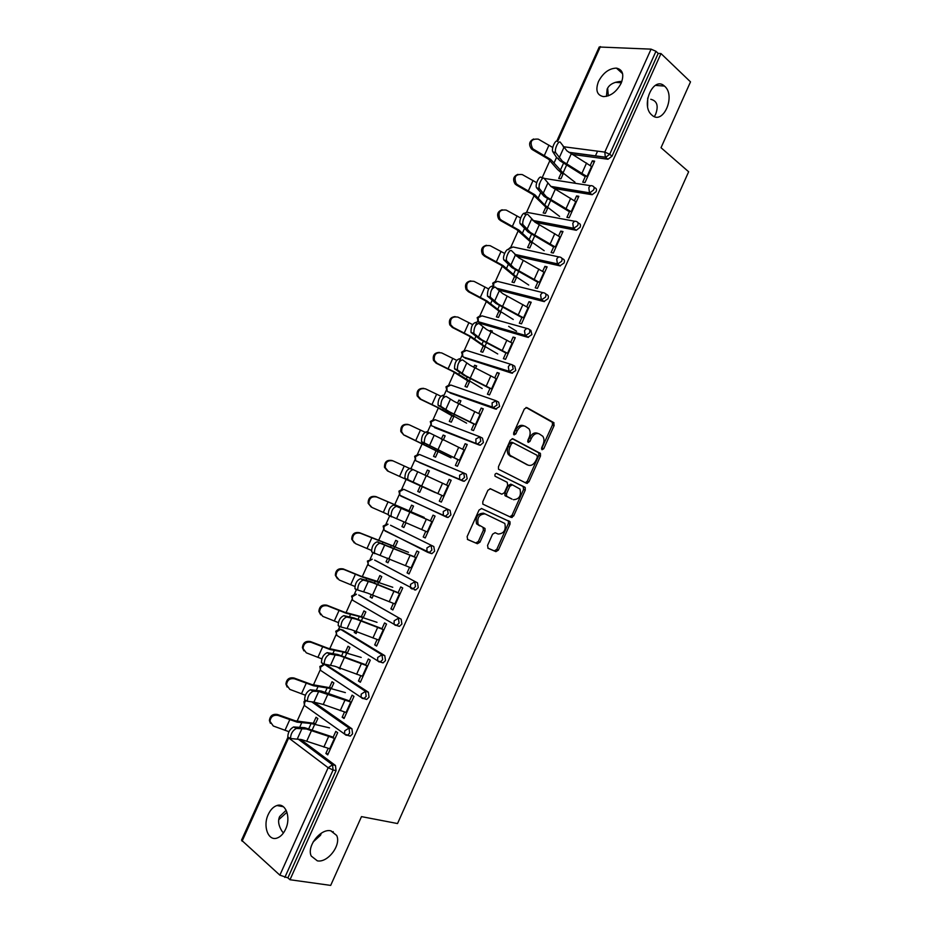 <?xml version="1.0" encoding="UTF-8"?>
<svg xmlns="http://www.w3.org/2000/svg" width="932" height="932" viewBox="0 0 932 932"><rect width="100%" height="100%" fill="white"/><g stroke="black" fill="none" stroke-linecap="round" stroke-linejoin="round"><path stroke-width="1.4" d="M651.829 115.032L651.783 114.986C640.226 105.561 653.46 75.457 664.469 86.082L664.714 86.303C676.154 96.031 662.838 125.762 651.829 115.032M606.464 96.369L607.14 89.099C609.307 84.334 614.235 81.748 621.9 81.364M317.334 860.842L311.241 856.054C306.43 846.431 320.596 828.257 330.802 830.82L336.638 835.422C341.543 844.858 327.784 863.09 317.334 860.842M283.41 833.022L281.86 830.995C278.47 825.496 277.748 820.673 279.67 816.525L286.159 810.234M542.028 449.737L543.74 448.746L554.121 425.54L553.643 422.546L526.871 407.599L524.343 408.985L513.683 432.774L514.056 434.906L515.839 433.916L517.213 430.84C519.462 426.658 522.153 425.155 525.298 426.332L528.968 428.802C530.459 431.132 530.541 433.951 529.213 437.259L527.85 440.3L528.199 442.409L529.947 441.418L531.31 438.378C533.523 434.242 536.168 432.751 539.244 433.881L542.808 436.281C544.276 438.564 544.358 441.36 543.03 444.646L541.69 447.651L542.028 449.737M541.504 448.909L552.443 424.945L552.361 422.312L525.998 407.47M513.52 434.137L515.547 430.235L517.213 430.84M527.675 441.605L529.644 437.76L531.31 438.378M313.152 841.922L320.573 835.223L321.249 833.231M333.027 832.486L333.202 831.635M647.612 106.411L647.717 98.023M654.392 116.605L655.662 114.182C658.703 105.829 657.083 100.854 650.781 99.281M285.611 829.165C291.273 817.434 285.6 802.359 276.955 805.528C273.402 806.704 270.501 809.687 268.265 814.452C262.626 826.008 268.16 841.363 277.037 838.066C280.544 836.843 283.398 833.872 285.611 829.165M621.166 83.216C624.335 74.618 622.762 69.585 616.436 68.118C609.109 68.351 603.132 72.801 598.495 81.48C595.292 90.124 596.911 95.169 603.377 96.602C610.623 96.311 616.553 91.849 621.166 83.216M487.553 545.43L488.112 548.319L495.894 551.639L498.41 550.101L510.014 524.168L509.99 521.722L481.623 508.546L479.025 510.072L467.107 536.646L467.701 539.581L477.394 543.729L479.98 542.168L485.024 530.914L485.013 528.479L478.174 524.541C476.846 517.784 479.141 514.243 485.059 513.893L504.829 523.458C506.181 530.063 503.944 533.593 498.142 534.048L495.102 532.696L492.562 534.234L487.553 545.43M660.986 53.567L690.507 81.865L661.021 147.71L688.643 171.768L397.533 823.55L361.488 816.618L330.685 885.4L289.992 879.738L660.986 53.567L658.19 53.415L655.965 51.295L609.714 154.258L612.033 156.18L658.19 53.415M526.475 483.3L528.933 481.844L540.49 456.016L540.432 453.441L512.891 438.786L510.34 440.219L498.469 466.687L498.515 469.25L526.475 483.3M525.264 490.057L513.695 515.932L511.202 517.435L482.823 504.119L482.811 501.626L487.902 490.279L490.477 488.776L501.847 494.193L504.375 492.702L507.707 485.257L507.171 482.287L495.032 476.217C494.636 474.411 495.23 473.468 496.803 473.398L525.229 487.553L525.264 490.057L523.621 489.382L512.064 515.221L513.695 515.932M556.788 141.093L599.229 46.996L651.072 49.151L655.965 51.295M595.408 155.97L597.563 151.159M289.992 879.738L287.895 877.862L279.868 875.16L241.528 840.163L287.93 737.259M607.652 88.109L608.316 95.833M286.963 812.238L278.761 819.671M297.087 721.205L304.275 705.256M313.432 684.95L320.189 669.957M322.717 664.365L323.101 663.526M329.742 648.777L336.079 634.739M338.584 629.182L339.819 626.432M346.028 612.673L351.923 599.591M354.416 594.068L356.502 589.432M362.268 576.652L367.744 564.512M370.214 559.037L373.15 552.513M378.474 540.711L383.53 529.516M385.988 524.064L389.762 515.687M394.655 504.841L399.269 494.589M401.727 489.16L406.142 479.363M410.814 468.994L414.985 459.744M417.431 454.327L422.254 443.62M426.973 433.147L430.666 424.969M433.112 419.551L438.343 407.96M443.108 397.382L446.312 390.263M448.758 384.858L454.385 372.369M459.196 361.698L461.934 355.64M464.369 350.234L470.404 336.848M475.262 326.083L477.51 321.086M479.945 315.668L486.387 301.409M491.63 289.759L493.063 286.602M495.498 281.184L502.325 266.051M508.057 253.353L508.581 252.188M511.027 246.759L518.239 230.752M523.236 219.684L523.644 218.775M526.522 212.403L534.129 195.534M539.162 184.373L539.512 183.592M541.981 178.117L549.973 160.397M594.138 162.273L592.344 160.828L594.639 161.143L585.016 182.544L582.745 182.194L585.715 175.577M561.227 172.898L558.722 178.466L560.924 178.804L563.429 173.236M592.344 160.828L590.282 165.418M305.556 700.48L304.636 699.792C304.752 695.051 306.663 691.707 310.391 689.762L313.129 691.218C309.412 693.175 307.502 696.519 307.385 701.26L313.909 702.111L351.935 728.789L352.564 733.88L350.315 736.105L348.51 735.651M300.512 739.367L335.462 765.475L336.056 770.648L333.097 769.995L284.831 877.431M287.895 877.862L336.056 770.648M612.033 156.18L607.99 159.244L572.213 154.409M331.291 688.678L333.866 682.958L332.037 681.735L329.474 687.443M349.197 701.586L352.086 695.156L353.985 696.425L344.048 718.514L342.172 717.209L344.386 717.78M344.479 712.06L342.172 717.209M342.72 630.044L384.788 655.662L385.487 660.578L383.064 662.897L380.92 662.233M354.917 630.941L354.253 632.42L356.117 633.562L356.944 631.721M363.27 617.671L365.833 611.986L363.946 610.891L361.395 616.565M381.782 629.1L384.567 622.926L386.512 624.067L376.621 646.062L374.687 644.886L376.843 645.573M377.087 639.538L374.687 644.886M374.641 560.109L417.501 582.85L418.27 587.591L415.66 590.014L414.356 589.828M387.7 558.163L386.069 561.786L387.98 562.8L389.692 559.002M395.11 546.967L397.661 541.306L395.727 540.339L393.188 545.989M414.239 556.94L416.895 551.01L418.911 552.024L409.055 573.926L407.063 572.877L409.171 573.681M409.567 567.332L407.063 572.877M402.589 489.16L398.919 491.164L399.805 495.207L399.758 491.56L403.777 489.312L450.074 510.34L450.913 514.918L448.094 517.446L446.941 517.295L399.956 495.276M403.44 497.199L402.694 496.535M420.285 485.817L417.757 491.444L419.726 492.329L422.254 486.69L387.491 470.94L384.485 467.351C384.38 461.876 386.943 459.604 392.174 460.548M427.007 476.159L429.361 470.928L427.369 470.077L425.039 475.262M446.545 485.071L449.108 479.386L451.158 480.271L441.36 502.092L439.31 501.16L441.36 502.08M405.467 478.932L404.896 478.302C404.884 472.955 406.667 469.646 410.243 468.353L413.051 469.6C409.486 470.893 407.703 474.213 407.703 479.561L441.885 495.428L439.31 501.16M480.248 436.98L482.496 438.145L483.405 442.56L480.364 445.181L479.386 445.077L434.487 427.578M451.834 415.777L449.306 421.38L451.321 422.149L453.861 416.534M459.453 404.092L460.921 400.842L458.893 400.108L457.519 403.148M478.722 413.517L481.168 408.076L483.277 408.833L473.514 430.549L471.417 429.757L474.097 423.815M512.961 365.181L514.79 366.253L515.769 370.505L511.691 373.15L465.371 358.179M483.254 346.028L480.726 351.62L482.799 352.261L485.327 346.657M491.77 332.34L492.352 331.046L490.279 330.441L489.871 331.338M510.771 342.254L513.101 337.069L515.268 337.687L505.54 359.321L503.397 358.657L506.158 352.517M545.488 293.708L546.956 294.675C548.424 295.269 548.773 296.632 547.993 298.753L543.869 301.537L498.096 289.864M514.534 276.559L512.029 282.14L514.149 282.664L516.666 277.072M542.669 271.294L544.905 266.354L547.119 266.855L537.426 288.384L535.236 287.848L538.079 281.511M577.84 222.538L578.97 223.389C580.485 223.901 580.857 225.206 580.088 227.315L576.302 230.274L535.271 222.375M545.698 207.382L543.193 212.95L545.36 213.358L547.876 207.778M574.45 200.636L576.57 195.93L578.83 196.303L569.184 217.75L566.936 217.342L569.871 210.818M593.929 187.076L594.931 187.868C596.468 188.322 596.841 189.604 596.072 191.712L592.158 194.718L553.853 188.462M558.583 235.936L560.749 231.101L562.986 231.544L553.328 253.038L551.103 252.56L553.992 246.13M530.133 241.936L527.629 247.516L529.772 247.97L532.277 242.39M561.681 258.082L562.975 258.991C564.477 259.55 564.839 260.878 564.058 262.999L559.899 265.853L516.584 256.149M526.743 306.745L529.015 301.665L531.205 302.236L521.501 323.823L519.334 323.218L522.13 316.973M498.911 311.253L496.395 316.845L498.492 317.428L501.008 311.836M506.577 295.875L507.882 296.574M529.248 329.404L530.89 330.429L531.904 334.588L527.803 337.314L480.784 323.579M494.764 377.844L497.152 372.532L499.296 373.219L489.545 394.9L487.424 394.166L490.139 388.131M467.561 380.862L465.033 386.465L467.083 387.176L469.612 381.561M475.635 368.175L476.66 365.903L474.598 365.239L473.712 367.208M496.628 401.04L498.667 402.158L499.61 406.492L495.556 409.078L449.946 392.85M462.656 449.259L465.15 443.702L467.235 444.517L457.449 466.28L455.387 465.429L458.008 459.581M436.071 450.762L433.543 456.377L435.535 457.204L438.075 451.577M443.248 440.09L445.158 435.85L443.143 435.058L441.302 439.17M463.821 473.013L466.303 474.202L467.177 478.698L464.252 481.273L463.181 481.145L419.004 462.365M430.409 520.965L433.019 515.163L435.058 516.107L425.225 537.962L423.21 536.983L425.283 537.846M425.749 531.333L423.21 536.983M404.034 521.885L401.925 526.58L403.871 527.524L406.026 522.747M410.989 511.726L413.528 506.088L411.571 505.167L409.032 510.806M390.555 525.264L433.799 546.548L434.603 551.22L431.889 553.69L428.207 552.525M398.022 592.985L400.748 586.927L402.729 587.999L392.861 609.959L390.892 608.841L393.024 609.586M393.339 603.4L390.892 608.841M371.332 594.511L370.179 597.074L372.066 598.146L373.336 595.327M379.208 582.29L381.759 576.605L379.86 575.58L377.309 581.242M358.703 595.035L401.156 619.209L401.902 624.044L399.385 626.409L396.904 625.57M365.507 665.308L368.338 659.006L370.272 660.206L360.358 682.247L358.447 681.001L360.626 681.642M360.8 675.758L358.447 681.001M338.479 667.452L340.133 669.059L340.518 668.209M347.298 653.146L349.873 647.437L348.009 646.272L345.446 651.969M326.713 665.145L368.385 692.185L369.049 697.183L366.707 699.454L364.762 698.918M332.841 737.934L335.8 731.375L337.664 732.715L327.715 754.862L325.862 753.475L328.099 754M328.122 748.443L325.862 753.475M315.249 724.292L317.835 718.549L316.041 717.267L313.455 722.987M576.57 195.93L578.376 197.316M560.749 231.101L562.59 232.441M544.905 266.354L546.769 267.624M529.015 301.665L530.914 302.888M508.639 326.363L516.584 331.268M490.279 330.441L492.131 331.559M513.101 337.069L515.023 338.234M474.598 365.239L476.473 366.311M497.152 372.532L499.098 373.65M458.893 400.108L460.792 401.133M481.168 408.076L483.149 409.136M443.143 435.058L445.077 436.025M465.15 443.702L467.153 444.704M427.369 470.077L429.326 470.998M449.108 479.386L451.135 480.341M417.757 491.444L419.726 492.329M401.925 526.58L403.917 527.407M386.069 561.786L388.085 562.567M370.179 597.074L372.218 597.796M354.253 632.42L356.327 633.096M338.293 667.86L340.39 668.477M538.183 433.508L537.566 433.287C534.502 432.145 531.857 433.636 529.644 437.76M524.192 425.936L523.621 425.726C520.487 424.561 517.796 426.064 515.547 430.235M525.368 482.753L527.291 481.18L538.836 455.387L538.766 452.812L512.146 438.657M537.345 457.344L537.007 455.27L513.171 442.817L511.4 443.818L509.944 447.057C508.627 450.296 508.686 453.068 510.119 455.375L528.025 465.103C531.112 466.151 533.745 464.625 535.923 460.525L537.345 457.344M512.984 442.735L511.517 442.187L509.734 443.189L511.4 443.818M527.069 464.73L508.464 454.734C507.031 452.428 506.973 449.667 508.29 446.428L509.734 443.189M509.839 516.806L512.064 515.221M490.046 488.659L500.309 493.541M496.337 473.316L524.751 487.133M513.415 499.703C519.252 499.307 521.442 495.766 519.986 489.044L512.367 484.826L509.851 486.306L506.53 493.727L506.554 496.232L512.041 499.121M512.227 484.768L510.724 484.151L508.208 485.63L509.851 486.306M511.785 499.016L504.923 495.544L504.888 493.04L508.208 485.63M523.621 489.382L523.108 486.469M485.059 513.893L483.44 513.171C477.522 513.52 475.227 517.062 476.555 523.807L479.689 525.881M467.363 539.36L475.798 542.972L478.372 541.422L483.405 530.168L483.032 527.361M487.786 548.098L494.286 550.882L496.803 549.344L508.383 523.446L508.371 521.011L481.39 508.464M552.769 147.489L538.3 139.148C531.322 138.565 529.434 141.722 532.638 148.596L533.687 149.365L532.533 149.749L548.575 159.221L557.569 169.531L562.975 174.249M574.997 182.218L563.045 172.944L550.8 159.535L533.687 149.365M532.533 149.749L531.485 148.98C528.444 144.577 529.155 141.245 533.628 138.996M592.088 166.816L566.982 150.926L560.516 142.526C558.804 139.392 553.957 149.726 555.728 152.732L562.369 161.178L587.533 176.952M585.249 176.614L560.109 160.852L556.264 157.007L552.816 151.788C551.033 148.77 555.88 138.449 557.592 141.582M536.704 182.684L522.293 174.587C515.571 173.9 513.555 176.929 516.235 183.686L517.668 184.827L516.561 185.13L532.708 194.415L547.457 208.686M559.608 216.422L544.684 205.04L534.898 194.788L517.668 184.827M516.561 185.13L515.116 184C512.472 179.492 513.404 176.265 517.901 174.342M520.65 218.006L506.251 210.108C499.785 209.327 497.653 212.24 499.843 218.857L501.626 220.371L500.542 220.593L516.794 229.68L531.927 243.182M544.183 250.708L531.892 242.122L518.973 230.122L501.626 220.371M500.542 220.593L498.771 219.09C496.5 214.476 497.641 211.378 502.185 209.77M504.62 253.422L490.185 245.71C483.941 244.848 481.704 247.656 483.475 254.11L485.537 255.985L484.489 256.137L500.857 265.026L516.351 277.759M528.735 285.052L516.27 276.816L503 265.527L485.537 255.985M484.489 256.137L482.427 254.25C480.516 249.555 481.867 246.561 486.469 245.279M488.613 288.955L474.073 281.382C468.05 280.474 465.732 283.165 467.107 289.456L469.425 291.681L468.412 291.739L484.896 300.43L500.752 312.406M513.252 319.466L500.612 311.579L487.005 301.001L469.425 291.681M468.412 291.739L466.105 289.514C464.52 284.714 466.082 281.837 470.777 280.893M472.629 324.592L457.927 317.125C452.102 316.193 449.713 318.779 450.762 324.895L453.267 327.458L452.3 327.435L468.889 335.928L485.118 347.123M497.735 353.962L484.92 346.424L470.975 336.545L453.267 327.458M452.3 327.435L449.795 324.884C448.525 319.956 450.296 317.195 455.096 316.6M576.279 201.988L550.963 186.482L544.265 178.548C542.517 175.635 537.694 185.736 539.43 188.718L546.338 196.757L571.712 212.147M569.452 211.739L544.102 196.372L536.529 187.728C534.782 184.746 539.593 174.657 541.364 177.581M560.435 237.229L534.91 222.119L527.99 214.663C526.184 211.948 521.396 221.828 523.097 224.775L530.273 232.406L555.856 247.411M553.631 246.945L528.06 231.963L520.196 223.762C518.495 220.814 523.271 210.935 525.1 213.649M544.556 272.54L518.821 257.826L511.68 250.848C509.816 248.331 505.062 258.013 506.717 260.925L514.173 268.136L539.966 282.745M537.764 282.221L511.994 267.624L503.839 259.877C502.162 256.964 506.926 247.295 508.79 249.799M528.642 307.933L502.697 293.603L495.323 287.103C491.886 287.86 490.22 291.215 490.314 297.157L498.038 303.937L524.052 318.162M521.873 317.567L495.882 303.366L487.436 296.073C487.331 290.132 489.009 286.788 492.457 286.031M512.705 343.407L486.539 329.462L478.943 323.451C475.483 324.313 473.782 327.656 473.864 333.47L481.879 339.819L508.091 353.647M505.936 352.995L479.747 339.178L470.998 332.351C470.916 326.538 472.606 323.194 476.089 322.344M456.68 360.335L441.756 352.948C436.094 352.005 433.648 354.498 434.405 360.439L437.085 363.305L436.141 363.189L452.847 371.484L469.448 381.91M482.182 388.516L454.909 372.183L437.085 363.305M436.141 363.189L433.485 360.346C432.506 355.29 434.487 352.645 439.426 352.413M496.721 378.94L470.345 365.402L462.528 359.868C459.033 360.835 457.321 364.167 457.379 369.864L465.674 375.782L492.108 389.203M489.976 388.493L463.565 375.072L454.536 368.711C454.467 363.014 456.179 359.694 459.674 358.727M440.778 396.182L425.54 388.854C420.041 387.898 417.536 390.31 418.049 396.1L420.856 399.222L419.959 399.036L436.77 407.121L453.744 416.767M466.606 423.151L438.809 407.878L420.856 399.222M419.959 399.036L417.163 395.914C416.488 390.694 418.689 388.178 423.757 388.364M480.714 414.554L454.129 401.412L446.067 396.368C442.56 397.44 440.824 400.772 440.859 406.34L449.434 411.816L476.089 424.841M473.98 424.06L447.36 411.047L438.028 405.152C437.97 399.583 439.706 396.263 443.236 395.191M424.957 432.168L409.299 424.829C403.929 423.874 401.389 426.215 401.692 431.854L403.742 434.953L438.017 451.705M450.995 457.857L404.605 435.221M403.742 434.953L400.83 431.586C400.457 426.18 402.88 423.792 408.076 424.433M464.66 450.249L429.582 432.937C426.041 434.126 424.281 437.458 424.305 442.91L460.024 460.559M457.95 459.709L421.474 441.686C421.45 436.234 423.21 432.914 426.751 431.726L429.384 432.856M435.349 492.62L387.491 470.94M409.369 468.33L393.013 460.886C387.77 459.942 385.196 462.214 385.312 467.713L388.306 471.301M408.274 480.19L443.935 496.348M413.051 469.6L448.583 486.015M371.134 506.985L368.128 503.233C368.175 497.886 370.773 495.673 375.899 496.593L411.012 511.656M388.131 514.522L371.985 507.451L368.128 503.233M424.2 517.411L376.703 497.012C371.553 496.092 368.955 498.305 368.909 503.664M391.58 516.887L388.283 515C388.283 509.769 390.089 506.449 393.688 505.051L396.484 506.332C392.896 507.742 391.102 511.062 391.079 516.293L427.811 532.207M396.484 506.332L432.471 521.85M430.444 520.895L393.688 505.051M354.3 542.867L351.737 539.197C351.935 533.978 354.544 531.811 359.589 532.72L395.191 546.793M371.414 550.393L355.628 543.682L351.737 539.197M408.496 552.303L360.346 533.221C355.302 532.312 352.68 534.479 352.482 539.721M374.839 553.666L371.623 551.791C371.658 546.665 373.476 543.344 377.099 541.83L379.883 543.158C376.272 544.672 374.454 547.993 374.408 553.119L411.653 568.147M379.883 543.158L416.324 557.767M414.321 556.754L377.099 541.83M337.477 578.795L335.334 575.277C335.648 570.151 338.281 568.042 343.244 568.928L360.591 576.058L379.336 581.987M354.836 586.426L339.225 579.995L335.334 575.277M392.768 587.277L362.501 577.118L343.966 569.51C338.992 568.625 336.359 570.745 336.033 575.871M355.675 589.35L354.941 588.663C354.987 583.63 356.828 580.31 360.474 578.702L363.247 580.053C359.612 581.673 357.772 584.993 357.713 590.026L367.732 593.148L395.459 604.169M363.247 580.053L372.474 582.64L400.143 593.766M398.162 592.682L370.528 581.556L360.474 578.702M320.678 614.794L318.895 611.439C319.315 606.417 321.971 604.344 326.852 605.206L344.316 612.126L363.457 617.264M338.304 622.576L322.798 616.378L318.895 611.439M377.006 622.32L359.333 616.495L346.203 613.256L327.54 605.87C322.647 605.008 319.991 607.093 319.56 612.126M339.003 626.304L338.211 625.617C338.281 620.689 340.145 617.357 343.815 615.633L346.576 617.031C342.918 618.755 341.042 622.087 340.972 627.015L351.294 629.659L379.242 640.261M346.576 617.031L356.036 619.116L383.926 629.834M381.969 628.681L354.113 617.974L343.815 615.633M303.89 650.874L302.422 647.693C302.947 642.765 305.614 640.727 310.438 641.554L328.017 648.276L347.531 652.61M321.82 658.842L306.337 652.843L302.422 647.693M361.208 657.433L343.291 652.097L329.881 649.464L311.09 642.323C306.255 641.484 303.576 643.534 303.051 648.474M322.297 663.351L321.447 662.664C321.528 657.829 323.427 654.497 327.12 652.656L329.87 654.089C326.188 655.93 324.289 659.262 324.196 664.097L334.809 666.229L362.979 676.422M329.87 654.089L339.563 655.674L367.674 665.984M365.752 664.772L337.675 654.462L327.12 652.656M287.138 687.035L285.926 684.041C286.532 679.207 289.223 677.18 293.988 677.995L311.684 684.507L331.582 688.037M305.358 695.214L289.829 689.389L285.926 684.041M345.376 692.616L330.837 688.55L313.513 685.766L294.594 678.834C289.817 678.03 287.126 680.057 286.52 684.904M313.129 691.218L318.697 691.474L313.909 702.111L323.253 704.476L346.681 712.677M318.697 691.474L351.387 702.204M349.488 700.922L321.19 691.031L310.391 689.762M270.397 723.302L269.395 720.483C270.082 715.718 272.785 713.726 277.491 714.506L295.304 720.809L315.599 723.535M288.932 731.678L273.297 726.005L269.395 720.483M329.509 727.869L311.113 723.523L297.11 722.137L278.074 715.438C273.344 714.658 270.641 716.661 269.954 721.438M288.78 737.69L287.802 737.002C287.93 732.354 289.875 728.999 293.627 726.948L296.353 728.44C292.601 730.502 290.668 733.857 290.528 738.517L301.747 739.635L330.347 748.99M296.353 728.44L306.523 729.022L335.066 738.505M333.19 737.165L304.682 727.682L293.627 726.948M542.075 448.129L543.74 448.746M514.173 433.298L515.839 433.916M528.281 440.801L529.947 441.418M600.406 46.6L557.581 141.571M563.173 146.685L604.81 152.102L651.072 49.151M568.835 152.289L605.311 157.182L604.81 152.102L609.714 154.258L605.66 157.333L569.044 152.44M279.868 875.16L328.146 767.723L288.652 737.934L242.087 841.188M288.827 737.573L288.198 737.527M298.077 739.029L332.514 764.811L333.097 769.995L328.146 767.723L332.514 764.811L335.462 765.475M607.804 159.221L605.311 157.182L607.99 159.244M544.137 178.396L590.713 185.724M550.835 186.388L589.793 192.877L593.719 189.86C594.488 187.751 594.103 186.47 592.577 186.016C591.133 185.165 589.886 185.724 588.814 187.693L589.502 192.854L551.127 186.598M591.867 194.695L589.502 192.854L592.158 194.718M524.774 214.313C525.823 212.414 527.069 211.855 528.526 212.636L574.904 221.292M575.894 230.227L573.495 228.468L533.081 220.686M509.256 248.716L513.043 246.98L559.06 256.964M559.899 265.853L557.464 264.152L515.128 254.716M493.75 287.149L493.715 283.2L497.537 281.382L543.205 292.718M543.869 301.537L541.399 299.918L496.814 288.582M480.318 315.657L477.161 317.661L478.419 321.994L478.139 317.742L481.984 315.866L527.326 328.565M527.803 337.314L525.287 335.765L478.99 322.495L481.506 324.021M464.823 350.211L461.573 352.226L462.75 356.49L462.517 352.366L466.408 350.409L511.4 364.494M511.691 373.15L509.152 371.682L463.414 357.061L465.953 358.517M449.306 384.846L445.962 386.85L447.057 391.056L446.882 387.06L450.808 385.033L495.463 400.527M495.556 409.078L450.377 393.083M433.753 419.54L430.316 421.544L431.341 425.691L431.201 421.823L435.162 419.726L479.479 436.642M479.386 445.077L434.766 427.718M418.188 454.315L414.635 456.319L415.59 460.408L415.497 456.657L419.493 454.478L463.472 472.862M463.181 481.145L419.12 462.423M403.777 489.312L450.074 510.34M390.753 525.345L433.799 546.548M427.66 552.28L384.252 530.192M375.013 560.249L417.501 582.85M359.251 595.233L401.156 619.209M343.442 630.288L340.634 629.368L381.957 654.765L384.788 655.662M327.61 665.413L325.722 664.854M325.117 664.796L365.507 691.369L368.385 692.185M312.022 702.052L349.022 728.043L351.935 728.789M577.689 225.544C578.457 223.424 578.096 222.119 576.582 221.606C575.126 220.802 573.856 221.385 572.784 223.365L573.495 228.468L577.689 225.544M561.623 261.298C562.404 259.178 562.043 257.838 560.551 257.29C559.072 256.521 557.79 257.127 556.719 259.119L557.464 264.152L561.623 261.298M545.523 297.122C546.303 295.001 545.966 293.638 544.486 293.032C542.983 292.31 541.702 292.951 540.618 294.943L541.399 299.918L545.523 297.122M529.399 333.039C530.18 330.895 529.842 329.509 528.386 328.856C526.871 328.18 525.566 328.845 524.483 330.848L525.287 335.765L529.399 333.039M477.953 321.61L524.716 335.24L528.502 337.384M513.229 369.025L512.262 364.762C510.713 364.121 509.396 364.808 508.313 366.824L509.152 371.682L513.229 369.025M462.144 355.01L463.414 357.061L508.499 371.087L512.495 373.243M497.036 405.082L496.092 400.748L492.108 402.88L492.247 407.016L492.981 407.668L497.036 405.082M446.603 390.124L447.803 391.696L492.247 407.016L496.453 409.171M480.796 441.22L479.887 436.805L475.868 439.019L475.961 443.026L476.776 443.748L477.755 443.853L480.796 441.22M431.295 425.656L480.364 445.181M464.52 477.44L463.658 472.932L459.593 475.227L459.651 479.118L460.525 479.887L461.596 480.015L464.52 477.44M415.987 460.862L464.252 481.273M448.222 513.73L447.383 509.14L443.283 511.517L443.306 515.279L444.249 516.118L445.403 516.258L448.222 513.73M448.094 517.446L400.76 496.022M431.877 550.101L431.085 545.43L426.949 547.876L426.926 551.534L427.939 552.42L429.163 552.583L431.877 550.101M386.966 524.075L383.168 526.079L383.996 530.063L383.984 526.533L388.05 524.227L387.083 524.064M431.889 553.69L385.021 530.949M415.509 586.554L414.74 581.801L410.569 584.329L410.511 587.859L411.595 588.803L412.888 588.977L415.509 586.554M415.66 590.014L368.163 565.013L368.175 561.588L372.276 559.2L367.394 561.064L368.513 565.2M399.094 623.089L398.36 618.242L394.154 620.852L394.073 624.277L395.215 625.267L396.578 625.465L399.094 623.089M399.385 626.409L394.073 624.277L352.284 600.033L352.331 596.713L356.467 594.255L355.29 594.068L351.585 596.119L352.75 600.29M382.656 659.693L381.957 654.765L377.705 657.444L377.588 660.776L378.8 661.802L380.221 662.023L382.656 659.693M383.064 662.897L377.588 660.776L336.382 635.123L336.464 631.908L340.634 629.368L339.399 629.17L335.741 631.255L336.953 635.484M366.171 696.379L365.507 691.369L361.22 694.13L361.08 697.357L362.338 698.418L363.83 698.662L366.171 696.379M324.336 664.365L319.862 666.462L320.457 670.294L320.561 667.172L324.441 664.504M321.156 670.76L361.08 697.357L366.707 699.454M349.651 733.146L349.022 728.043L344.7 730.886L344.537 734.02L345.854 735.115L347.403 735.371L349.651 733.146M305.067 700.34L303.948 701.738L304.496 705.547L304.624 702.518L306.127 700.584M305.335 706.141L344.537 734.02L350.315 736.105M551.965 421.963L553.643 422.546M552.443 424.945L554.121 425.54M538.335 452.428L540.001 453.057M538.836 455.387L540.49 456.016M527.291 481.18L528.933 481.844M508.29 446.428L509.944 447.057M510.014 456.098L511.668 456.738M526.37 464.462L528.025 465.103M500.204 493.506L501.847 494.193M504.888 493.04L506.53 493.727M505.435 495.987L507.066 496.674M483.405 530.168L485.024 530.914M478.372 541.422L479.98 542.168M475.798 542.972L477.394 543.729M507.858 520.569L509.478 521.279M508.383 523.446L510.014 524.168M496.803 549.344L498.41 550.101M494.286 550.882L495.894 551.639M544.393 155.364L548.983 145.171M563.045 172.944L566.574 165.104M560.307 170.358L563.51 163.251M554.167 162.716L556.555 157.415M571.246 153.838L566.644 164.067M555.833 152.906L552.921 151.963M563.802 147.664L559.153 157.951M586.577 162.995L582.011 173.166M591.575 166.409L587.02 176.556M528.432 190.722L533.046 180.517M547.492 207.498L550.637 200.508M544.684 205.04L547.55 198.691M538.335 197.817L540.467 193.087M512.449 226.173L517.062 215.933M531.892 242.122L534.665 235.982M529.038 239.78L531.543 234.2M522.479 233L524.355 228.841M496.418 261.682L501.043 251.43M516.27 276.816L518.646 271.527M513.357 274.591L515.513 269.791M506.589 268.253L508.196 264.676M480.364 297.273L485.001 286.998M500.612 311.579L502.604 307.152M497.641 309.482L499.447 305.463M490.663 303.587L492.014 300.582M464.276 332.945L468.913 322.647M484.92 346.424L486.527 342.848M481.891 344.444L483.347 341.194M474.703 338.98L475.798 336.568M555.274 189.312L550.661 199.553M539.581 188.963L536.669 187.984M547.701 183.371L543.053 193.693M570.71 198.271L566.132 208.465M575.755 201.592L571.188 211.75M539.267 224.857L534.642 235.132M523.283 225.09L520.394 224.076M531.566 219.16L526.906 229.505M554.808 233.629L550.218 243.846M559.911 236.856L555.332 247.038M523.225 260.482L518.588 270.769M506.961 261.298L504.084 260.249M515.408 255.03L510.736 265.387M538.871 269.068L534.269 279.297M544.02 272.179L539.43 282.384M507.148 296.178L502.499 306.488M490.605 297.576L487.739 296.493M499.203 290.97L494.531 301.351M522.899 304.578L518.285 314.83M528.106 307.583L523.504 317.812M491.036 331.955L486.376 342.289M474.213 333.947L471.359 332.829M482.974 326.992L478.279 337.396M506.892 340.157L502.266 350.432M512.146 343.069L507.544 353.321M448.141 368.688L452.801 358.366M469.192 381.328L470.415 378.625M466.105 379.475L467.212 377.017M458.707 374.466L459.534 372.625M474.889 367.802L470.217 378.159M457.775 370.388L454.933 369.235M466.699 363.084L462.004 373.511M490.861 375.806L486.224 386.116M496.162 378.625L491.548 388.9M431.982 404.511L436.654 394.166M453.441 416.313L454.268 414.472M450.284 414.577L451.041 412.911M442.688 410.01L443.248 408.764M458.707 403.731L454.035 414.111M441.314 406.911L438.483 405.723M450.401 399.257L445.694 409.707M474.784 411.548L470.136 421.87M480.143 414.251L475.518 424.549M415.788 440.405L420.472 430.036M437.656 451.368L438.087 450.401M434.44 449.76L434.836 448.875M426.623 445.636L426.926 444.983M442.49 439.729L437.807 450.133M424.817 443.504L421.998 442.292M434.067 435.512L429.337 445.985M458.672 447.348L454.024 457.694M464.089 449.958L459.453 460.28M399.56 476.368L404.243 465.988M426.239 475.809L421.544 486.236M417.687 471.848L412.958 482.345M442.537 483.242L437.877 493.599M448.001 485.747L443.352 496.08M383.297 512.425L387.992 502.01M375.899 496.593L376.703 497.012M409.952 511.971L405.245 522.409M401.284 508.255L396.543 518.774M426.355 519.194L421.683 529.586M431.877 521.605L427.229 531.962M366.998 548.54L371.705 538.114M359.589 532.72L360.346 533.221M394.05 548.191L394.679 546.793M390.729 546.793L391.3 545.523M382.481 543.566L382.912 542.622M393.63 548.202L388.924 558.676M384.834 544.742L380.081 555.286M410.15 555.239L405.467 565.642M415.719 557.534L411.059 567.914M350.665 584.748L355.383 574.298M343.244 568.928L343.966 569.51M377.74 584.411L378.765 582.127M374.396 583.048L375.328 580.974M366.031 580.077L366.719 578.527M377.285 584.515L372.555 595M368.361 581.312L363.597 591.867M393.91 591.342L389.215 601.781M399.537 593.544L394.853 603.948M334.297 621.027L339.027 610.553M326.852 605.206L327.54 605.87M361.395 620.7L362.816 617.52M358.028 619.384L359.333 616.495M349.535 616.658L350.502 614.514M360.894 620.91L356.152 631.418M351.842 617.951L347.065 628.541M377.623 627.539L372.928 637.989M383.308 629.636L378.625 640.051M317.894 657.386L322.635 646.89M310.438 641.554L311.09 642.323M345.015 657.06L346.844 653.006M341.625 655.79L343.291 652.097M333.004 653.32L334.25 650.571M344.467 657.375L339.726 667.906M335.287 654.672L330.51 665.285M361.313 663.805L356.607 674.279M367.045 665.798L362.35 676.248M301.455 693.816L306.209 683.296M293.988 677.995L294.594 678.834M328.6 693.513L330.837 688.55M325.186 692.278L327.214 687.781M316.449 690.064L317.963 686.709M328.006 693.921L323.253 704.476M344.968 700.153L340.238 710.65M350.758 702.041L346.052 712.502M284.982 730.327L289.736 719.795M277.491 714.506L278.074 715.438M312.15 730.036L314.795 724.176M308.713 728.847L311.113 723.523M299.848 726.89L301.63 722.917M311.509 730.548L306.745 741.126M302.085 728.358L297.273 739.018M328.588 736.571L323.847 747.103M334.425 738.354L329.707 748.85M664.469 86.082L655.312 85.383M621.364 82.785L615.341 82.319M283.421 806.739L276.955 805.528M622.611 73.71L616.436 68.118M526.638 212.391L524.541 213.3M532.755 220.395L573.168 228.165L576.302 230.274M511.225 246.747L508.01 249.473M514.825 254.378L557.056 263.779L560.4 265.9M495.777 281.161L492.713 283.177L493.622 287.242M496.395 288.174L540.898 299.475L544.474 301.595M552.361 422.312L554.039 422.895M538.766 452.812L540.432 453.441M508.464 454.734L510.119 455.375M504.923 495.544L506.554 496.232M523.586 486.877L525.229 487.553M476.555 523.807L478.174 524.541M483.393 527.733L485.013 528.479M508.371 521.011L509.99 521.722M336.638 835.422L331.035 830.866M532.638 148.596L531.485 148.98M552.816 151.788L555.728 152.732M516.235 183.686L515.116 184M499.843 218.857L498.771 219.09M483.475 254.11L482.427 254.25M467.107 289.456L466.105 289.514M450.762 324.895L449.795 324.884M536.529 187.728L539.43 188.718M520.196 223.762L523.097 224.775M503.839 259.877L506.717 260.925M487.436 296.073L490.314 297.157M470.998 332.351L473.864 333.47M434.405 360.439L433.485 360.346M454.536 368.711L457.379 369.864M418.049 396.1L417.163 395.914M438.028 405.152L440.859 406.34M401.692 431.854L400.83 431.586M421.474 441.686L424.305 442.91M528.188 481.541L527.372 483.37M385.312 467.713L384.485 467.351M404.896 478.302L407.703 479.561M512.95 515.606L512.111 517.481M388.283 515L391.079 516.293M371.623 551.791L374.408 553.119M354.941 588.663L357.713 590.026M338.211 625.617L340.972 627.015M321.447 662.664L324.196 664.097M304.636 699.792L307.385 701.26M287.802 737.002L290.528 738.517"/></g></svg>
